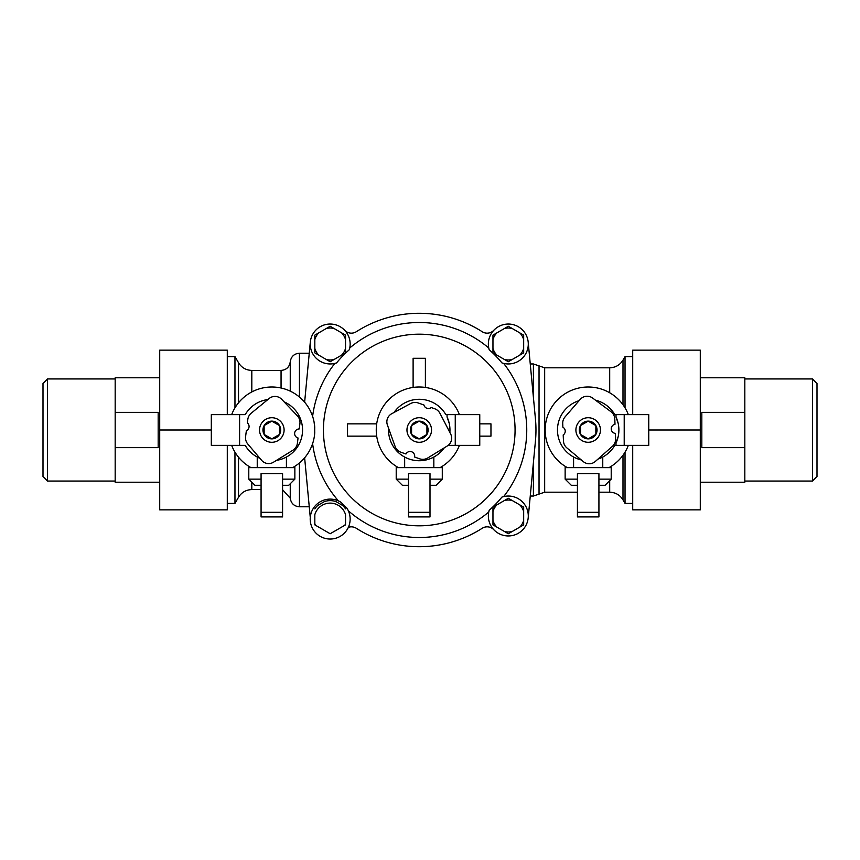 <?xml version="1.0" encoding="UTF-8"?>
<svg xmlns="http://www.w3.org/2000/svg" width="860" height="860" viewBox="0 0 860 860"><rect width="100%" height="100%" fill="white"/><g stroke="black" fill="none" stroke-linecap="round" stroke-linejoin="round"><path stroke-width="1.29" d="M479.762 436.138L490.963 436.138L490.963 423.862L479.762 423.862M334.863 363.404A107.5 107.5 0 0 0 312.61 416.401A107.5 107.5 0 0 1 334.863 363.404L336.572 362.909A19.963 19.963 0 0 1 310.363 346.397A19.963 19.963 0 0 1 331.874 324.113A19.963 19.963 0 0 1 349.31 349.719L349.74 347.999A107.5 107.5 0 0 1 488.76 347.999A107.5 107.5 0 0 0 349.74 347.999M336.572 362.909A106.479 106.479 0 0 1 349.31 349.719M314.825 335.131L314.825 339.614L314.825 335.131L318.705 332.895L314.825 335.131M314.825 348.386L314.825 352.869L330.175 361.738L345.537 352.869L345.537 348.386L345.537 352.869L341.656 355.105A15.974 15.974 0 0 0 345.537 348.386L345.537 335.131L330.175 326.262L318.705 332.895A15.974 15.974 0 0 0 314.825 339.614L314.825 352.869L318.705 355.105A15.974 15.974 0 0 1 314.825 348.386M309.256 353.213L299.441 353.213L299.441 397.04M290.25 391.149L290.25 361.813C291.067 356.545 294.131 353.675 299.441 353.213M314.825 524.869L315.437 525.223L314.825 524.869L314.825 514.688A15.974 15.974 0 0 1 345.537 514.688L345.537 524.869L344.914 525.223L345.537 524.869M314.825 523.461A15.974 15.974 0 0 0 315.437 525.223L330.175 533.737L344.914 525.223A15.974 15.974 0 0 0 345.537 523.461M508.325 533.737L504.444 531.491L508.325 533.737L523.675 524.869L523.675 520.386L523.675 524.869L519.795 527.105A15.974 15.974 0 0 0 523.675 520.386L523.675 507.131L508.325 498.262L492.963 507.131L492.963 511.614L492.963 507.131L496.844 504.895A15.974 15.974 0 0 0 492.963 511.614L492.963 524.869L504.444 531.491A15.974 15.974 0 0 0 512.205 531.491L508.325 533.737M496.844 527.105L492.963 524.869L492.963 520.386A15.974 15.974 0 0 0 496.844 527.105M341.205 502.433A106.479 106.479 0 0 0 346.816 508.045A19.963 19.963 0 0 1 334.046 538.661A19.963 19.963 0 0 1 310.589 515.204A19.963 19.963 0 0 1 341.205 502.433L340.356 501.896M340.141 501.767L338.442 500.896A107.5 107.5 0 0 1 312.61 443.599A107.5 107.5 0 0 0 338.442 500.896M501.928 362.909A106.479 106.479 0 0 0 489.19 349.719A19.963 19.963 0 0 1 506.626 324.113A19.963 19.963 0 0 1 528.137 346.397A19.963 19.963 0 0 1 501.928 362.909L503.637 363.404A107.5 107.5 0 0 1 503.637 496.596L501.928 497.091A19.963 19.963 0 0 1 528.137 513.603A19.963 19.963 0 0 1 506.626 535.887A19.963 19.963 0 0 1 489.19 510.281L488.76 512.001A107.5 107.5 0 0 1 348.354 510.808L347.967 510.002M324.521 501.531L317.813 505.4L324.521 501.531A18.425 18.425 0 0 1 335.83 501.531L342.538 505.4L335.83 501.531M492.963 335.131L492.963 339.614L492.963 335.131L496.844 332.895L492.963 335.131M492.963 348.386L492.963 352.869L508.325 361.738L523.675 352.869L523.675 348.386L523.675 352.869L519.795 355.105A15.974 15.974 0 0 0 523.675 348.386L523.675 335.131L508.325 326.262L496.844 332.895A15.974 15.974 0 0 0 492.963 339.614L492.963 352.869L496.844 355.105A15.974 15.974 0 0 1 492.963 348.386M501.928 497.091A106.479 106.479 0 0 1 489.19 510.281M504.444 500.509L508.325 498.262L512.205 500.509A15.974 15.974 0 0 0 504.444 500.509M519.795 504.895L523.675 507.131L523.675 511.614A15.974 15.974 0 0 0 519.795 504.895M504.444 328.509L508.325 326.262L512.205 328.509A15.974 15.974 0 0 0 504.444 328.509M519.795 332.895L523.675 335.131L523.675 339.614A15.974 15.974 0 0 0 519.795 332.895M512.205 359.491L508.325 361.738L504.444 359.491A15.974 15.974 0 0 0 512.205 359.491M326.295 328.509L330.175 326.262L334.056 328.509A15.974 15.974 0 0 0 326.295 328.509M341.656 332.895L345.537 335.131L345.537 339.614A15.974 15.974 0 0 0 341.656 332.895M334.056 359.491L330.175 361.738L326.295 359.491A15.974 15.974 0 0 0 334.056 359.491M231.662 445.362A43 43 0 0 0 251.002 467.625M292.637 467.625A43 43 0 0 0 314.738 432.731A104.555 104.555 0 0 1 314.738 427.269A43 43 0 0 0 231.662 414.638M267.868 399.545A30.713 30.713 0 0 0 245.218 414.638L239.596 414.638L239.596 445.362L245.218 445.362A30.713 30.713 0 0 0 259.935 458.315M276.512 460.358A30.713 30.713 0 0 0 284.079 401.835M271.825 442.287A12.287 12.287 0 0 0 282.456 423.862A12.287 12.287 0 0 0 261.182 423.862A12.287 12.287 0 0 0 271.825 442.287M247.368 422.916A4.547 4.547 0 0 1 246.368 430.623L245.595 436.579A9.6 9.6 0 0 0 247.798 444.029L261.644 460.337A9.213 9.213 0 0 0 273.512 462.207L292.905 450.221A9.6 9.6 0 0 0 297.377 443.287L298.065 438.009A4.612 4.612 0 0 1 299.237 428.936L299.914 423.658A9.6 9.6 0 0 0 297.356 415.821L281.661 399.287A9.213 9.213 0 0 0 269.137 398.502L251.26 413.165A9.6 9.6 0 0 0 247.82 419.347L247.368 422.916M271.825 438.869A8.869 8.869 0 0 0 279.5 425.571A8.869 8.869 0 0 0 264.138 425.571A8.869 8.869 0 0 0 271.825 438.869L279.5 434.429L279.5 425.571L271.825 421.131L264.138 425.571L264.138 434.429L271.825 438.869M239.596 445.362L211.313 445.362L211.313 414.638L239.596 414.638M628.337 414.638A43 43 0 0 0 559.978 397.535A43 43 0 0 0 567.363 467.625M608.998 467.625A43 43 0 0 0 628.337 445.362M597.969 459.111A30.713 30.713 0 0 0 614.782 445.362L616.007 445.362L616.007 442.997A30.713 30.713 0 0 0 616.007 417.003L618.157 423.335M579.103 400.663A30.713 30.713 0 0 0 581.295 459.928M616.007 445.362L648.752 445.362L648.752 414.638L614.782 414.638A30.713 30.713 0 0 0 595.453 400.158M588.175 438.869A8.869 8.869 0 0 0 595.862 425.571A8.869 8.869 0 0 0 580.5 425.571A8.869 8.869 0 0 0 588.175 438.869L595.862 434.429L595.862 425.571L588.175 421.131L580.5 425.571L580.5 434.429L588.175 438.869M588.175 442.287A12.287 12.287 0 0 0 598.818 423.862A12.287 12.287 0 0 0 577.544 423.862A12.287 12.287 0 0 0 588.175 442.287M580.167 399.427A9.213 9.213 0 0 1 592.637 398.062L610.922 411.671A9.6 9.6 0 0 1 614.782 418.96L615.008 424.281A4.612 4.612 0 0 0 615.394 433.408L615.62 438.729A9.6 9.6 0 0 1 612.406 446.318L595.335 461.444A9.213 9.213 0 0 1 583.317 461.627L566.89 447.909A9.6 9.6 0 0 1 563.461 440.954L563.203 434.956A4.536 4.536 0 0 0 562.87 427.194L562.72 423.604A9.6 9.6 0 0 1 565.041 416.917L580.167 399.427M618.168 436.622L616.007 442.997M573.588 457.025L573.588 467.625M577.425 485.287L571.287 485.287L565.138 479.138L565.138 467.625L611.213 467.625L611.213 479.138L598.925 479.138M257.237 457.025L257.237 467.625M261.075 485.287L254.925 485.287L248.787 479.138L248.787 467.625L294.862 467.625L294.862 479.138L282.575 479.138M282.575 473.613L282.575 516.924L261.075 516.924L261.075 473.613L282.575 473.613M598.925 473.613L598.925 516.924L577.425 516.924L577.425 473.613L598.925 473.613M158.175 447.641L158.175 412.359L115.175 412.359L115.175 447.641L158.175 447.641M701.824 412.359L701.824 447.641L744.824 447.641L744.824 412.359L701.824 412.359M314.738 427.269L314.05 421.873M408.5 512.313L408.5 516.924L430 516.924L430 512.313L408.5 512.313L408.5 473.613L430 473.613L430 512.313M430 485.287L436.138 485.287L442.287 479.138L430 479.138M442.287 479.138L442.287 467.625L396.213 467.625L396.213 479.138L402.362 485.287L408.5 485.287M396.213 479.138L408.5 479.138M411.575 434.429L419.25 438.869L426.925 434.429L426.925 425.571L419.25 421.131L411.575 425.571L411.575 434.429M419.25 438.869A8.869 8.869 0 0 0 426.925 425.571A8.869 8.869 0 0 0 411.575 425.571A8.869 8.869 0 0 0 419.25 438.869M404.662 457.025L404.662 467.625M419.25 442.287A12.287 12.287 0 0 0 429.892 423.862A12.287 12.287 0 0 0 408.608 423.862A12.287 12.287 0 0 0 419.25 442.287M387.398 424.969A9.213 9.213 0 0 1 391.687 413.746L410.521 403.587A9.6 9.6 0 0 1 418.25 402.974L423.926 404.974A4.612 4.612 0 0 0 431.258 407.543L434.644 408.737A9.6 9.6 0 0 1 439.987 413.38L450.618 433.913A9.213 9.213 0 0 1 447.254 445.996L427.818 457.928A9.6 9.6 0 0 1 419.615 458.799L414.595 457.036A4.612 4.612 0 0 0 405.974 454.005L400.943 452.242A9.6 9.6 0 0 1 395.095 446.426L387.398 424.969M388.58 428.28A30.713 30.713 0 0 0 444.254 447.845M449.963 429.989L449.866 432.462A30.713 30.713 0 0 0 447.05 416.95L449.221 423.303M448.167 445.362L479.762 445.362L479.762 414.638L445.846 414.638A30.713 30.713 0 0 0 394.009 412.499M459.412 414.638A43 43 0 0 0 391.053 397.535A43 43 0 0 0 398.438 467.625M440.062 467.625A43 43 0 0 0 459.412 445.362M425.388 387.441L425.388 358.287L413.112 358.287L413.112 387.441M376.691 423.862L347.537 423.862L347.537 436.138L376.691 436.138M248.787 479.138L261.075 479.138M282.575 485.287L288.713 485.287L294.862 479.138M632.713 356.588L625.037 356.588L622.995 360.125C619.931 365.048 615.491 367.607 609.697 367.8L544.67 367.8L539.037 365.887L539.037 494.113L544.67 492.2L544.67 367.8M530.255 363.963L533.404 363.963L539.037 365.887M632.713 414.638L632.713 350.138L700.287 350.138L700.287 509.862L632.713 509.862L632.713 445.362M43 383.485L43 476.515L47.547 481.062L47.547 378.938L43 383.485M115.175 378.938L47.547 378.938M812.453 378.938L812.453 481.062L817 476.515L817 383.485L812.453 378.938L744.824 378.938M227.287 445.362L227.287 509.862L159.713 509.862L159.713 350.138L227.287 350.138L227.287 414.638M211.313 430L159.713 430M744.824 447.641L744.824 482.213L700.287 482.213M700.287 377.787L744.824 377.787L744.824 412.359M625.037 356.588L625.037 407.855M625.037 452.145L625.037 503.412L632.713 503.412M290.25 361.813C289.433 367.08 286.369 369.95 281.059 370.413L251.819 370.413C246.014 370.219 241.585 367.661 238.51 362.737L234.963 356.588L234.963 407.855M314.825 508.883A18.425 18.425 0 0 1 317.813 505.4M342.538 505.4A18.425 18.425 0 0 1 345.537 508.883A18.425 18.425 0 0 0 342.538 505.4M493.823 529.728A9.213 9.213 0 0 0 482.17 528.298A116.713 116.713 0 0 1 356.33 528.298A9.213 9.213 0 0 0 348.343 527.363M304.633 457.789L310.277 517.548M700.287 430L648.752 430M344.677 330.272A9.213 9.213 0 0 0 356.33 331.702A116.713 116.713 0 0 1 482.17 331.702A9.213 9.213 0 0 0 493.823 330.272M528.201 517.87L535.447 440.954A116.713 116.713 0 0 0 535.447 419.046L528.201 342.129M310.299 342.129L304.633 402.211M565.138 479.138L577.425 479.138M598.925 485.287L605.074 485.287L611.213 479.138M159.713 377.787L115.175 377.787L115.175 412.359M115.175 447.641L115.175 482.213L159.713 482.213M234.963 452.145L234.963 503.412L227.287 503.412M234.963 356.588L227.287 356.588M299.441 462.959L299.441 506.787C294.131 506.325 291.067 503.455 290.25 498.187L290.25 483.75M251.819 482.17L251.819 489.587C246.014 489.781 241.585 492.339 238.51 497.263L234.963 503.412M251.819 370.413L251.819 391.934M281.059 370.413L281.059 388M419.25 334.185A95.815 95.815 0 0 1 502.229 477.913A95.815 95.815 0 0 1 336.271 477.913A95.815 95.815 0 0 1 419.25 334.185M616.007 417.003L616.007 414.638M624.209 445.362L624.209 414.638M282.575 512.313L261.075 512.313M598.925 512.313L577.425 512.313M503.637 363.404A107.5 107.5 0 0 1 503.637 496.596M488.76 512.001A107.5 107.5 0 0 1 348.354 510.808M447.05 416.95L447.05 414.638M455.252 445.362L455.252 414.638M609.697 367.8L609.697 392.773M609.697 480.665L609.697 492.2L598.925 492.2M533.404 363.963L533.404 397.374M533.404 462.626L533.404 496.037L539.037 494.113M622.995 360.125L622.995 404.759M622.995 455.241L622.995 499.875L625.037 503.412M238.51 362.737L238.51 402.802M238.51 457.197L238.51 497.263M309.256 506.787L299.441 506.787M261.075 489.587L251.819 489.587M602.763 457.025L602.763 467.625M286.412 457.025L286.412 467.625M433.838 457.025L433.838 467.625M577.425 492.2L544.67 492.2M115.175 481.062L47.547 481.062M812.453 481.062L744.824 481.062M622.995 499.875C619.931 494.952 615.491 492.393 609.697 492.2M282.575 489.716L290.25 498.187M533.404 496.037L530.255 496.037"/></g></svg>

